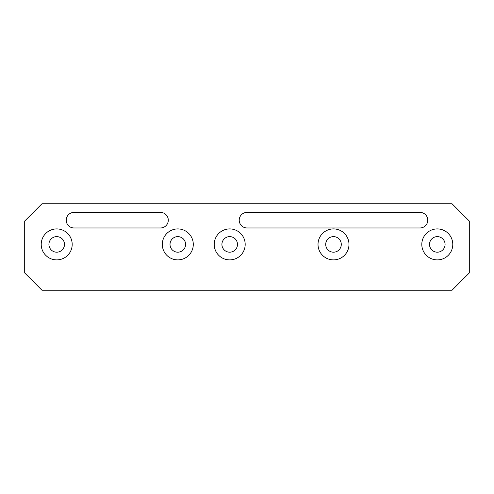 <?xml version="1.0" encoding="UTF-8"?>
<svg xmlns="http://www.w3.org/2000/svg" width="494" height="494" viewBox="0 0 494 494"><rect width="100%" height="100%" fill="white"/><g stroke="black" fill="none" stroke-linecap="round" stroke-linejoin="round"><path stroke-width="0.74" d="M452.782 244.407A15.481 15.481 0 0 1 429.552 257.812A15.481 15.481 0 0 1 429.552 230.994A15.481 15.481 0 0 1 452.782 244.407M445.082 244.407A7.787 7.787 0 0 0 433.405 237.663A7.787 7.787 0 0 0 433.405 251.15A7.787 7.787 0 0 0 445.082 244.407M348.98 244.407A15.481 15.481 0 0 1 325.756 257.812A15.481 15.481 0 0 1 325.756 230.994A15.481 15.481 0 0 1 348.98 244.407M341.28 244.407A7.787 7.787 0 0 0 329.603 237.663A7.787 7.787 0 0 0 329.603 251.15A7.787 7.787 0 0 0 341.28 244.407M245.185 244.407A15.481 15.481 0 0 1 221.96 257.812A15.481 15.481 0 0 1 221.96 230.994A15.481 15.481 0 0 1 245.185 244.407M237.484 244.407A7.787 7.787 0 0 0 225.807 237.663A7.787 7.787 0 0 0 225.807 251.15A7.787 7.787 0 0 0 237.484 244.407M193.284 244.407A15.481 15.481 0 0 1 170.059 257.812A15.481 15.481 0 0 1 170.059 230.994A15.481 15.481 0 0 1 193.284 244.407M185.583 244.407A7.787 7.787 0 0 0 173.907 237.663A7.787 7.787 0 0 0 173.907 251.15A7.787 7.787 0 0 0 185.583 244.407M72.186 244.407A15.481 15.481 0 0 1 48.962 257.812A15.481 15.481 0 0 1 48.962 230.994A15.481 15.481 0 0 1 72.186 244.407M64.492 244.407A7.787 7.787 0 0 0 52.815 237.663A7.787 7.787 0 0 0 52.815 251.15A7.787 7.787 0 0 0 64.492 244.407M24.7 221.053L42.002 203.75L451.998 203.75L469.3 221.053L469.3 272.947L451.998 290.25L42.002 290.25L24.7 272.947L24.7 221.053M74.001 227.969A7.787 7.787 0 0 1 66.221 220.188A7.787 7.787 0 0 1 74.001 212.401L160.501 212.401A7.787 7.787 0 0 1 168.287 220.188A7.787 7.787 0 0 1 160.501 227.969L74.001 227.969M419.999 227.969L247 227.969A7.787 7.787 0 0 1 239.213 220.188A7.787 7.787 0 0 1 247 212.401L419.999 212.401A7.787 7.787 0 0 1 427.779 220.188A7.787 7.787 0 0 1 419.999 227.969"/></g></svg>
